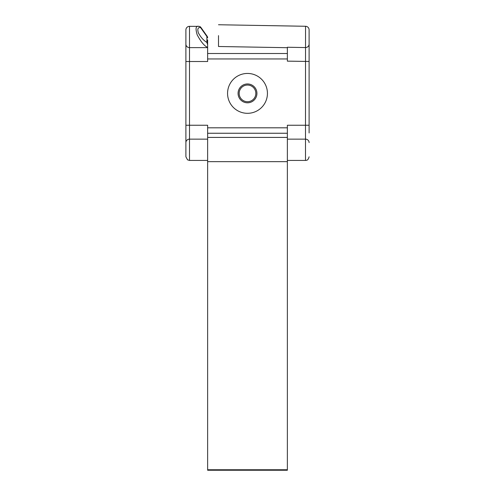 <?xml version="1.0" encoding="UTF-8"?>
<svg xmlns="http://www.w3.org/2000/svg" width="495" height="495" viewBox="0 0 495 495"><rect width="100%" height="100%" fill="white"/><g stroke="black" fill="none" stroke-linecap="round" stroke-linejoin="round"><path stroke-width="0.74" d="M185.891 132.969L185.891 156.804L185.891 125.247L189.511 125.247L189.511 61.516L185.891 61.516L185.891 125.247L185.891 29.96A3.626 3.626 0 0 1 189.511 26.334L189.511 61.516L207.634 61.516L207.634 47.365C204.435 46.066 200.945 41.877 197.171 34.805C195.284 28.376 195.834 25.561 198.829 26.371A2.537 2.011 96.1 0 1 199.101 26.377L199.101 26.377A2.537 2.011 96.1 0 1 200.624 27.627L200.902 27.435L207.17 36.296L200.989 27.559M287.366 160.429L305.489 160.429L305.489 125.247L287.366 125.247L287.366 161.655L207.634 161.655L207.634 470.25L287.366 470.25L287.366 469.755L207.634 469.755M287.366 137.418L207.634 137.418L207.634 161.655M247.5 83.958A9.424 9.424 0 0 1 256.924 93.382A9.424 9.424 0 0 1 247.5 102.805A9.424 9.424 0 0 1 238.076 93.382A9.424 9.424 0 0 1 247.5 83.958M247.5 101.716A8.335 8.335 0 0 1 239.165 93.382A8.335 8.335 0 0 1 247.5 85.047A8.335 8.335 0 0 1 255.835 93.382A8.335 8.335 0 0 1 247.5 101.716M247.5 73.446A19.936 19.936 0 0 0 227.564 93.382A19.936 19.936 0 0 0 247.5 113.312A19.936 19.936 0 0 0 267.436 93.382A19.936 19.936 0 0 0 247.5 73.446M287.366 47.699L287.366 47.248L287.366 47.699L218.505 46.499L218.505 35.621M207.634 137.418L207.634 125.247L189.511 125.247L189.511 139.138L207.634 139.138M207.634 133.248L287.366 133.248M207.634 39.903L207.634 47.365M207.634 58.948L287.366 58.948L287.366 53.516L207.634 53.516M309.109 30.028L309.109 44.092A3.626 3.471 180 0 1 305.427 47.563L287.366 47.248L287.366 61.145L309.109 61.46L309.109 125.247L305.489 125.247L305.551 26.272L218.505 24.75L305.551 26.272A3.626 3.626 0 0 1 309.109 29.892L309.109 132.969M185.891 30.096L185.891 53.794M199.324 26.414A2.537 2.525 144.7 0 1 200.902 27.435A2.537 2.537 0 0 0 199.101 26.377L189.511 26.334M287.366 161.655L287.366 469.755M207.634 44.81L206.891 42.415L206.891 36.494A2.537 1.794 0 0 1 207.634 37.762A2.537 2.537 0 0 0 207.17 36.296L207.634 37.762M185.891 142.609A3.626 3.471 180 0 1 189.511 139.138L189.511 160.429L207.634 160.429M207.634 127.809L287.366 127.809M287.366 139.138L305.489 139.138A3.626 3.471 0 0 1 309.109 142.609M185.891 44.154A3.626 3.471 0 0 0 189.511 47.625L207.634 47.625M207.17 36.296L206.891 36.494L200.624 27.627C197.975 27.163 197.214 28.896 198.353 32.837C200.778 37.298 203.624 40.491 206.891 42.415M309.109 29.892A3.626 3.626 0 0 0 305.551 26.272M189.511 160.429L187.549 159.848L185.891 156.804M305.489 160.429C306.275 160.139 307.927 161.067 309.109 156.804"/></g></svg>
